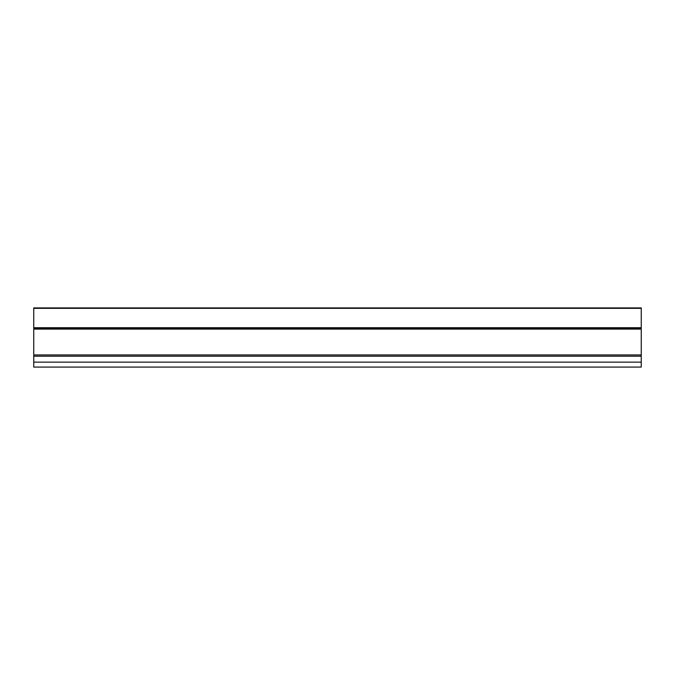 <?xml version="1.0" encoding="UTF-8"?>
<svg xmlns="http://www.w3.org/2000/svg" width="675" height="675" viewBox="0 0 675 675"><rect width="100%" height="100%" fill="white"/><g stroke="black" fill="none" stroke-linecap="round" stroke-linejoin="round"><path stroke-width="1.01" d="M641.25 328.506L641.25 367.082L33.75 367.082L33.75 307.918L641.25 307.918L641.25 328.506L33.75 328.506M641.25 354.932L33.75 354.932M641.25 308.332L33.75 308.332M641.25 327.704L33.75 327.704M641.25 329.113L33.75 329.113M641.25 356.223L33.75 356.223M641.25 362.146L33.75 362.146"/></g></svg>
